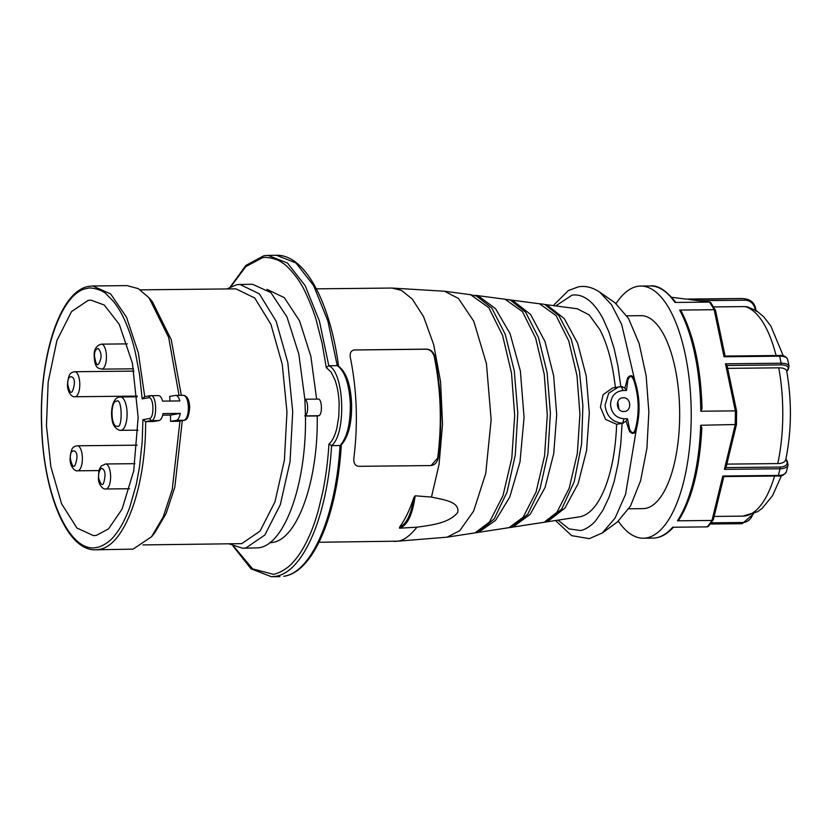 <?xml version="1.0" encoding="UTF-8"?>
<svg xmlns="http://www.w3.org/2000/svg" width="832" height="832" viewBox="0 0 832 832"><rect width="100%" height="100%" fill="white"/><g stroke="black" fill="none" stroke-linecap="round" stroke-linejoin="round"><path stroke-width="1.25" d="M74.318 383.718L74.329 384.166C72.394 394.857 70.231 395.075 67.839 384.831L67.829 384.374C66.654 374.462 75.182 374.275 74.318 383.718M76.898 457.787L76.908 458.234C74.984 468.915 72.821 469.144 70.418 458.89L70.408 458.442C69.233 448.531 77.771 448.344 76.898 457.787M100.953 357.583L100.932 358.03C98.301 367.65 96.148 366.902 94.474 355.784L94.494 355.337C94.557 351.312 95.784 349.014 98.166 348.452C100.339 350.854 101.265 353.902 100.953 357.583M105.04 474.531L105.082 474.978C103.917 486.398 101.806 487.583 98.758 478.514L98.717 478.078C98.238 474.198 99.07 470.954 101.213 468.333C103.563 468.707 104.832 470.777 105.04 474.531M117.198 426.171L116.969 426.202C110.843 427.263 110.178 401.492 116.324 401.222L116.553 401.201C122.304 396.843 122.803 429.811 117.198 426.171M724.734 356.179L724.017 356.762L714.178 309.712L679.64 310.076L681.585 311.834C694.117 336.596 700.939 368.867 702.031 408.647L700.794 411.226A126.079 49.182 -90.6 0 0 679.64 310.076M616.023 303.628A126.079 49.182 89.4 0 1 640.702 286.062A126.079 49.182 89.4 0 1 661.159 297.138A126.079 49.182 89.4 0 1 690.373 438.308A126.079 49.182 89.4 0 1 643.344 538.221A126.079 49.182 89.4 0 1 622.898 527.155A126.079 49.182 89.4 0 1 618.322 521.217M92.758 285.969L89.263 286.291C60.06 290.046 38.73 356.845 41.6 426.598C43.586 493.563 67.142 551.023 95.524 549.796L98.738 549.505C124.426 546.572 146.047 487.573 145.621 421.616L142.886 419.682L142.199 441.792L139.464 467.262L136.313 484.286L129.761 507.239C125.403 519.106 120.494 528.351 115.045 534.997C110.666 541.372 101.4 547.04 96.751 547.446C69.846 553.842 43.493 495.893 41.766 426.546C38.657 357.448 60.674 291.21 87.703 288.361C89.502 286.967 102.45 289.442 106.569 294.362L113.516 301.444C117.738 306.987 120.942 312.114 123.115 316.836C128.18 327.298 132.288 339.3 135.429 352.851L139.578 374.681L142.158 398.892L144.747 396.666L138.351 352.914L126.495 317.2L110.646 293.935L92.758 285.969L127.109 285.615L138.31 288.642L149.032 297.804L168.646 337.366L179.026 395.356M624.042 418.787C616.096 418.028 611.582 413.358 610.501 404.789C610.99 396.198 615.17 391.435 623.054 390.51L621.296 386.63L622.128 386.61L618.831 386.849L608.733 393.11L605.041 405.101C606.434 416.208 612.279 422.25 622.565 423.228L624.042 418.787L627.494 418.756L626.018 421.2L622.076 423.374L620.797 443.862L618.145 463.372L614.193 481.343L609.066 497.182L602.878 510.328L595.868 520.447C592.062 525.294 584.334 530.39 580.258 530.525L568.911 528.861L558.002 520.146M233.033 546.031L251.004 568.797L271.398 576.711L275.309 576.358C303.098 572.801 327.548 516.006 331.583 445.619L328.942 444.07C327.86 461.417 325.728 477.724 322.546 492.981L318.105 511.212C315.224 521.321 312.239 529.35 310.097 534.238C304.97 546.073 299.395 555.277 293.363 561.85C288.486 568.173 278.356 573.82 273.322 574.298L252.637 568.89L233.667 546.312M230.942 286.562L245.783 266.614L262.267 257.826C265.699 256.329 278.46 258.981 282.63 263.089C287.03 264.909 298.667 279.126 301.392 284.877C304.502 289.13 314.101 311.314 316.462 321.09L322.109 343.325L326.269 367.557L328.796 365.737C344.365 372.081 346.528 434.065 331.583 445.619L340.028 445.536C347.131 437.611 350.563 423.623 350.324 403.593C349.17 383.708 344.812 371.062 337.241 365.654L328.796 365.737L319.426 321.058L305.188 285.667L287.477 263.037L268.029 255.372L276.474 255.289L295.922 262.943L313.633 285.574L327.87 320.965L337.241 365.654L338.042 365.841C346.133 371.644 350.646 384.249 351.593 403.655C351.936 423.197 348.421 437.05 341.058 445.193L340.028 445.536C335.982 515.923 311.542 572.707 283.754 576.274L284.034 576.243C313.539 571.969 337.251 514.883 341.349 444.569M628.867 508.778L643.032 508.633A96.491 37.638 -90.6 0 0 645.393 508.414A96.491 37.638 -90.6 0 0 679.609 408.73A96.491 37.638 -90.6 0 0 641.014 315.661L626.891 315.806M619.05 409.344L617.739 401.742M623.792 411.507C631.977 411.85 631.467 397.28 623.314 397.79C615.129 397.446 615.638 412.017 623.792 411.507L624.707 411.424M543.972 522.298L579.779 516.797C589.316 514.925 597.553 505.721 604.49 489.185C611.614 471.474 615.659 449.842 616.647 424.299L622.076 423.374M615.378 387.702C612.758 363.938 607.589 344.562 599.862 329.597L589.16 314.902L577.314 308.776L544.409 304.429M555.755 305.926L572.042 295.142C583.242 293.602 593.507 301.309 602.815 318.271L608.982 332.176L614.162 348.702L617.999 366.319L620.797 386.776M623.314 397.79L622.388 397.873M316.378 288.839L391.83 288.049L401.419 290.347L412.256 299.031L423.55 316.607L433.701 344.635L440.617 382.034L442.53 424.206L439.067 464.422L431.465 497.078L415.168 495.799L413.837 497.578C409.822 509.787 405.07 519.646 399.568 527.166L399.547 528.206L416.946 527.176C409.802 536.058 403.343 540.727 397.571 541.174L319.03 542.246M354.099 350.012L355.337 349.877C351.458 350.012 349.762 352.383 350.23 356.99C356.97 390 358.155 423.956 353.787 458.879C353.652 463.757 355.524 466.242 359.403 466.315L430.394 465.566C434.377 465.41 436.987 462.883 438.214 457.985C442.582 423.072 441.397 389.116 434.658 356.106C433.098 351.51 430.321 349.19 426.327 349.128L354.37 349.96M430.394 465.566L431.392 465.483M354.786 349.97L425.776 349.222C429.78 349.284 432.557 351.603 434.127 356.2L434.658 356.106M438.214 457.985L437.684 458.078C442.114 423.155 440.929 389.199 434.127 356.2M437.684 458.078L431.111 465.525M431.465 497.078C445.172 499.98 459.753 501.977 457.725 512.46C449.363 522.839 432.786 525.044 416.946 527.176M415.168 495.799C412.558 514.758 407.358 525.564 399.547 528.206M509.465 527.592L447.044 537.17L459.815 530.639L473.637 511.066L485.753 473.418L491.14 419.765L486.45 363.646L473.772 321.256L458.453 298.459L444.475 291.231L470.59 294.684L488.779 307.663L502.549 335.296L511.514 373.079L514.686 415.438L511.815 458.058L502.954 495.768L489.466 522.07L475.134 532.834M621.39 386.62L612.706 387.899L603.065 394.732L600.413 407.16L605.623 419.442L616.647 424.299M475.166 532.854L479.471 531.669L495.612 520.302L509.787 497.016L520.01 461.854L524.077 417.352L520.364 371.03L510.068 333.674L495.581 308.714L479.107 296.525L469.082 294.486M543.899 522.309L548.246 521.061L564.949 508.061L578.157 483.59L586.56 450.611L589.316 413.088L586.217 376.012L577.606 343.19L564.283 318.625L547.612 305.542L544.898 304.585L558.896 315.609L571.189 339.175L579.467 371.394L582.899 405.798L581.547 444.454L574.226 481.707L561.787 508.955L546.842 521.56M544.19 522.236L556.899 512.346L569.223 488.145L577.325 453.502L579.925 414.398L576.992 375.565L568.755 340.933L556.14 315.65L539.552 303.794L509.964 299.884M509.538 527.582L513.76 526.406L530.15 514.384L545.064 487.5L553.706 453.7L556.702 414.866L553.654 375.762L544.97 341.474L530.535 314.402L513.323 301.007L510.162 299.936L525.585 312.135L538.45 337.438L547.102 372.559L550.41 412.974L547.945 453.44L540.041 488.738L527.706 514.301L512.543 526.822L509.142 527.613L523.182 517.202L536.089 491.951L544.575 455.77L547.31 414.898L544.253 374.306L535.652 338.104L522.454 311.646L505.076 299.239L475.54 295.339M475.488 532.771L474.781 532.886M478.473 532.012L494.239 518.825L507.062 492.066L515.258 455.198L517.774 412.984L514.29 370.885L505.242 334.318L491.806 308.027L475.717 295.391M621.962 386.62L624.863 388.149L627.63 377.853C630.698 374.421 633.058 375.211 634.722 380.224L621.702 324.522L611.51 304.699L599.737 292.157C592.54 287.331 585.395 285.563 578.302 286.853L568.318 290.586L553.228 305.594M555.485 520.53L571.657 535.642L589.337 538.658L602.254 532.99L615.046 518.149L625.55 494.416L636.428 428.865C635.066 433.909 632.757 434.741 629.502 431.361L626.018 421.2M509.798 527.519L509.142 527.613L509.798 527.519M543.504 304.179L538.179 303.607M326.269 367.557L331.115 372.102L335.078 380.193C337.823 388.534 338.686 394.607 339.154 403.842L338.749 416.894L336.773 428.594C334.641 436.478 332.03 441.636 328.942 444.07M624.863 388.149L626.506 390.478L623.054 390.51M615.264 303.087L628.482 318.386L639.122 343.481L646.162 375.898L648.856 412.11L646.922 448.292L640.578 480.771L630.49 506.043L617.562 521.799M635.523 428.511L636.428 428.865C640.442 412.547 639.87 396.334 634.722 380.224L633.849 380.557C638.966 396.438 639.527 412.422 635.523 428.511C633.953 433.701 631.987 433.982 629.637 429.354L627.494 418.756M269.63 542.755L272.21 542.485C297.398 539.677 318.406 480.636 317.221 415.958L318.542 415.74C322.743 415.532 322.13 397.873 317.959 399.1L304.866 399.225M316.628 399.1L310.835 356.231L299.593 320.923L284.336 297.658L266.978 289.37M243.121 548.246L258.575 547.83C284.877 544.908 306.779 483.07 305.438 415.553C308.662 413.462 308.204 400.296 304.866 399.329L298.834 354.13L286.998 316.971L270.889 292.635L252.595 284.294L240.386 284.43M317.221 415.958L305.438 416.083M304.866 399.329L305.438 415.553M229.497 544.014L242.694 548.257L245.908 547.966L264.826 535.038L280.301 504.743L290.066 461.521L292.708 411.674L287.82 362.523L276.141 321.235L259.355 293.873L239.928 284.43L236.714 284.721L226.824 288.943M142.969 544.918L241.727 543.639L260.01 531.138L274.976 501.852L284.419 460.054L286.967 411.871L282.246 364.354L270.951 324.438L254.727 297.981L235.945 288.85L140.296 289.848M95.524 549.796L133.089 549.141L151.538 536.786L154.804 532.792L166.098 513.562L174.845 487.042L182.291 420.597M181.324 395.335L171.257 339.685L152.381 301.725L149.042 297.804M151.538 536.786L163.197 516.932L172.234 489.57L179.962 421.002M184.257 420.264L178.235 421.273L184.257 420.264C187.273 420.17 189.082 415.771 189.675 407.046C189.218 399.703 187.127 395.793 183.404 395.314L183.102 395.335C186.077 395.574 187.845 399.454 188.396 406.983C188.375 414.606 186.898 419.047 183.976 420.285L176.301 420.368C178.121 419.89 179.452 417.57 180.294 413.41L163.02 413.587C162.188 417.747 160.857 420.066 159.026 420.555L151.351 420.628C157.654 420.326 156.728 393.838 150.488 395.678L158.163 395.595C159.994 395.45 161.47 397.29 162.583 401.118L179.858 400.93C178.745 397.114 177.268 395.273 175.427 395.418L169.686 396.406L169.988 401.034M162.677 415.168L170.518 415.085L170.56 421.356L178.235 421.273M144.456 396.687L150.488 395.678L148.637 397.779C153.837 396.261 154.606 418.298 149.365 418.569L151.351 420.628L145.621 421.616L153.296 421.533L159.026 420.555M183.404 395.314L175.427 395.418M176.301 420.368L170.56 421.356M180.294 413.41L170.518 415.085M88.119 300.425L71.562 311.563L56.961 340.382L48.162 381.95L46.457 425.745L50.846 466.638L61.547 503.734L76.97 528.05L93.538 535.642L96.325 535.382L108.545 528.882L122.106 509.059L133.713 470.912L138.154 417.394L132.423 363.251L119.298 324.386L104.302 305.042L91.073 300.165L88.119 300.425M725.088 356.065L715.551 310.492L710.882 302.796L709.498 302.089L674.96 302.453A126.079 49.182 -90.6 0 0 670.748 297.034A126.079 49.182 -90.6 0 0 650.302 285.969L640.702 286.062M736.466 424.497L725.982 467.667L724.402 469.352L735.186 424.902A126.079 49.182 -90.6 0 0 735.332 410.862L736.611 411.154L736.466 424.497L700.648 425.266L701.823 427.856M701.834 427.658C699.92 467.168 692.411 497.744 679.276 519.376L677.456 520.811A126.079 49.182 -90.6 0 0 700.648 425.266M725.494 363.802L781.134 363.22L780.946 364.905L727.054 365.477L725.494 363.802L735.332 410.862L700.794 411.226M713.326 518.887L711.994 520.458L677.456 520.811M723.83 476.57L713.378 519.584L708.448 526.282L707.169 526.874L672.63 527.238A126.079 49.182 -90.6 0 1 652.943 538.117C660.317 537.93 667.15 534.279 673.452 527.166M713.544 306.914L744.921 306.582L747.635 306.914L756.798 310.991L763.818 316.888L770.827 325.978L783.286 355.909M727.657 368.358L778.752 367.827C783.255 367.817 785.907 368.857 786.698 370.937L787.446 369.938A11.253 4.69 168.2 0 0 780.946 364.905M786.698 370.937L786.708 371.02C791.929 401.201 791.617 430.747 785.772 459.67L785.772 459.649C784.94 462.166 782.267 463.476 777.764 463.58L726.846 464.121M741.374 298.511L688.865 299.478L709.498 302.089A126.079 49.182 -90.6 0 1 714.178 309.712L715.478 311.085M736.611 411.154L727.054 365.446M671.778 297.305L685.89 299.083L671.788 297.326M707.169 526.874A126.079 49.182 -90.6 0 0 711.994 520.458L722.779 476.008L723.871 476.362M79.768 383.396A12.501 4.878 89.4 0 1 79.789 384.082A12.501 4.878 89.4 0 1 75.046 396.739C72.155 397.675 67.111 392.028 67.496 384.394C68.682 374.14 69.68 372.684 74.786 371.727A12.501 4.878 89.4 0 1 79.768 383.396M82.358 457.465A12.501 4.878 89.4 0 1 82.378 458.141A12.501 4.878 89.4 0 1 77.626 470.798C74.745 471.744 69.701 466.086 70.086 458.463C71.271 448.209 72.27 446.753 77.366 445.796A12.501 4.878 89.4 0 1 82.358 457.465M106.413 357.989A12.501 4.878 89.4 0 1 106.382 358.665A12.501 4.878 89.4 0 1 101.681 369.148C99.185 368.014 94.567 369.814 94.172 355.077C94.006 349.201 96.418 345.55 101.421 344.146A12.501 4.878 89.4 0 1 106.413 357.989M110.448 473.502A12.501 4.878 89.4 0 1 110.51 474.157A12.501 4.878 89.4 0 1 105.872 488.987C103.23 489.736 98.53 485.16 98.405 478.379L98.821 471.39C98.81 470.194 99.674 468.364 101.431 465.889L105.602 463.975A12.501 4.878 89.4 0 1 110.448 473.502M121.181 430.29A16.671 6.5 89.4 0 1 120.879 430.331A16.671 6.5 89.4 0 1 120.775 430.331C120.723 430.914 112.954 429.094 112.091 419.515C110.365 410.779 112.705 396.885 120.182 396.999L120.432 396.989A16.671 6.5 89.4 0 1 127.098 413.067A16.671 6.5 89.4 0 1 121.181 430.29M120.328 396.989A16.671 6.5 89.4 0 1 120.432 396.989L137.228 396.812M779.022 355.618L779.667 356.179L724.017 356.762M755.997 311.293C755.56 304.418 752.211 300.321 745.95 298.979A12.501 11.492 -82.8 0 0 744.515 298.896L744.983 300.206L698.61 300.695M776.079 355.534A105.03 40.976 -90.6 0 0 757.744 315.286A105.03 40.976 -90.6 0 0 744.921 306.582M425.776 349.222L426.327 349.128M413.837 497.578C411.278 514.322 406.526 524.181 399.568 527.166M623.241 423.218L616.294 424.299M626.506 390.478L627.9 379.839C629.938 375.159 631.914 375.398 633.849 380.557M318.542 415.74L304.73 415.875M148.637 397.779L142.158 398.892M149.365 418.569L142.886 419.682M786.791 371.467L788.216 369.574L789.09 366.371A12.501 5.221 -11.8 0 0 781.134 363.22L779.667 356.179A12.501 5.221 168.2 0 1 787.613 359.33C786.115 356.398 783.318 355.118 779.22 355.503L724.994 356.065M722.779 476.008L778.43 475.426L780.042 468.77L724.402 469.352M711.204 522.829L742.685 522.496L742.206 523.692L710.299 524.025L742.206 523.692L753.626 513.791M685.828 299.094L742.862 298.594A12.501 11.492 97.2 0 0 741.426 298.511L685.776 299.094M777.764 463.58A105.03 40.976 -90.6 0 0 778.752 367.827M726.003 467.605L779.886 467.043A11.253 5.658 13.6 0 0 786.5 460.834L785.772 459.649M786.5 460.834A1.248 0.967 -31.5 0 1 787.311 461.23L785.918 458.962M788.216 369.574A1.248 1.03 -143.1 0 1 787.446 369.938M742.747 516.131A105.03 40.976 -90.6 0 0 742.903 516.131A105.03 40.976 -90.6 0 0 774.582 476.029M742.685 522.496A11.253 10.348 97.2 0 0 752.752 514.155M755.175 309.993A11.253 10.348 97.2 0 0 744.983 300.206M779.886 467.043L780.042 468.77A12.501 6.282 -166.4 0 0 788.039 464.942L787.311 461.23M786.417 471.598A12.501 6.282 13.6 0 1 778.43 475.426L778.024 475.998C781.435 476.59 784.233 475.124 786.417 471.598L788.039 464.942M74.786 371.727L133.962 371.114M77.366 445.796L137.155 445.172M101.421 344.146L127.286 343.876M105.602 463.975L134.95 463.674M447.044 537.17L394.482 541.455M444.475 291.231L391.83 288.049M543.826 522.319L509.6 527.571M276.474 255.289C304.907 254.446 330.096 301.964 338.634 366.704M271.398 576.711L279.843 576.628M510.162 299.936L503.63 299.042M230.318 286.863L245.908 265.408L263.838 255.757L268.029 255.372M615.316 303.014L599.737 292.146M617.583 521.82L602.264 533M150.79 395.647L150.207 395.71M650.302 285.969C657.686 284.908 666.172 290.378 675.782 302.359M652.943 538.117L643.344 538.221M781.508 475.592L772.533 495.695L762.362 508.175L757.65 511.68L742.903 516.131L714.147 516.433M745.95 298.979L742.862 298.594M709.738 302.099L689.187 299.51M789.09 366.371L787.613 359.33M778.024 475.998L723.674 476.57M120.775 430.331L138.018 430.154M105.872 488.987L129.542 488.738M101.681 369.148L133.536 368.815M77.626 470.798L99.018 470.579M75.046 396.739L137.166 396.084"/></g></svg>
